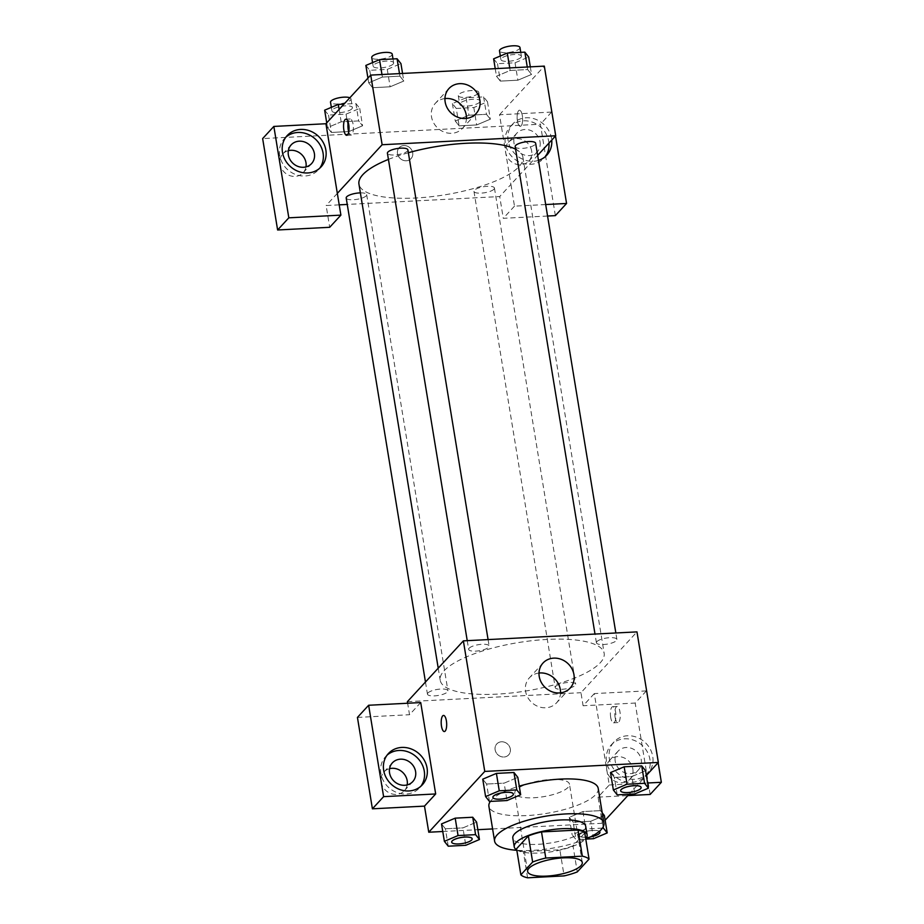 <?xml version="1.0" encoding="UTF-8"?>
<svg xmlns="http://www.w3.org/2000/svg" width="924" height="924" viewBox="0 0 924 924"><rect width="100%" height="100%" fill="white"/><g stroke="black" fill="none" stroke-linecap="round" stroke-linejoin="round"><path stroke-width="0.69" stroke-dasharray="4.62 3.46" d="M568.168 787.294A27.697 8.166 -9.3 0 1 538.53 797.366A27.697 8.166 -9.3 0 1 514.795 793.115A27.697 8.166 -9.3 0 1 540.806 780.584A27.697 8.166 -9.3 0 1 569.461 784.164A27.697 8.166 -9.3 0 1 568.168 787.294M527.592 877.8L523.307 851.685L559.852 849.803L564.125 875.906M584.777 833.009L572.995 845.806L577.269 871.921M572.995 845.806A35.736 10.545 -9.3 0 1 559.852 849.803M523.307 851.685A35.736 10.545 -9.3 0 1 516.574 848.717M516.782 849.999A36.925 10.892 170.7 0 0 539.477 853.025A36.925 10.892 170.7 0 0 585.712 838.703M585.689 826.195A36.925 10.892 -9.3 0 1 583.968 830.364A36.925 10.892 -9.3 0 1 538.057 844.317A36.925 10.892 -9.3 0 1 512.82 838.126M585.77 839.027A55.382 16.332 -9.3 0 1 516.839 850.311M598.209 788.391A55.382 16.332 -9.3 0 1 595.634 794.652A55.382 16.332 -9.3 0 1 536.359 814.806A55.382 16.332 -9.3 0 1 488.9 806.294M490.355 801.408A55.382 16.332 -9.3 0 1 519.265 786.151M442.769 831.508L477.847 829.694M492.608 828.932L602.344 823.261L605.139 820.223M629.082 794.236L646.35 775.479M603.164 826.945L600.496 810.637L602.205 812.797L600.496 810.637L582.952 811.549L569.288 817.324L573.157 822.187L590.69 821.286L604.365 815.511L590.69 821.286L593.543 838.692M448.244 846.199L445.391 828.793L441.522 823.931L445.391 828.793L462.936 827.881L476.599 822.117L462.936 827.881L465.788 845.298M489.466 801.454L486.613 784.037L482.744 779.175L486.613 784.037L504.146 783.136L517.821 777.361L504.146 783.136L506.999 800.542M617.22 794.848L614.379 777.442L610.51 772.568L614.379 777.442L631.912 776.53L645.587 770.755L631.912 776.53L634.765 793.935M420.72 702.563L409.517 714.726L407.634 703.245M444.352 731.554L444.352 731.554A8.073 2.726 -93 0 0 446.384 720.836A8.073 2.726 -93 0 0 443.52 715.43L443.52 715.43M387.075 755.151A23.077 20.64 42.6 0 0 385.597 756.594A23.077 20.64 42.6 0 0 383.506 780.942A23.077 20.64 42.6 0 0 406.133 793.993A23.077 20.64 42.6 0 0 419.542 787.86A23.077 20.64 42.6 0 0 420.859 786.266M407.184 784.915A13.848 12.382 -137.4 0 1 404.354 790.736A13.848 12.382 -137.4 0 1 385.782 790.459A13.848 12.382 -137.4 0 1 383.98 771.967A13.848 12.382 -137.4 0 1 389.547 768.676M357.438 717.417L409.517 714.726M539.004 673.042A18.457 16.505 42.6 0 0 529.371 677.846A18.457 16.505 42.6 0 0 527.696 697.32A18.457 16.505 42.6 0 0 545.795 707.772A18.457 16.505 42.6 0 0 556.525 702.864A18.457 16.505 42.6 0 0 560.533 692.861M615.072 717.174A8.073 2.726 -93 0 0 617.937 722.58A8.073 2.726 -93 0 0 620.235 714.379A8.073 2.726 -93 0 0 617.105 706.456A8.073 2.726 -93 0 0 615.072 717.174M658.142 762.681L646.384 690.898L594.305 693.589L609.274 784.984L598.071 797.146L602.344 823.261M594.305 693.589L583.102 705.751L580.965 692.7L636.971 631.889M610.695 717.405A8.073 2.726 87 0 1 612.727 706.675A8.073 2.726 87 0 1 615.858 714.599A8.073 2.726 87 0 1 613.559 722.811A8.073 2.726 87 0 1 610.695 717.405M634.592 779.29A23.077 20.64 -137.4 0 1 611.977 766.227A23.077 20.64 -137.4 0 1 614.056 741.891A23.077 20.64 -137.4 0 1 645.01 742.353A23.077 20.64 -137.4 0 1 648.013 773.157A23.077 20.64 -137.4 0 1 634.592 779.29M609.274 784.984L647.585 782.998M631.797 782.328A23.077 20.64 42.6 0 0 645.206 776.195A23.077 20.64 42.6 0 0 642.215 745.391A23.077 20.64 42.6 0 0 611.261 744.929A23.077 20.64 42.6 0 0 609.182 769.276A23.077 20.64 42.6 0 0 631.797 782.328M615.211 761.237A13.848 12.382 -137.4 0 1 618.052 751.189A13.848 12.382 -137.4 0 1 631.669 748.394A13.848 12.382 -137.4 0 1 641.256 759.898A13.848 12.382 -137.4 0 1 638.415 769.946A13.848 12.382 -137.4 0 1 624.797 772.73A13.848 12.382 -137.4 0 1 615.211 761.237M632.848 769.011A13.848 12.382 -137.4 0 1 630.018 779.071A13.848 12.382 -137.4 0 1 611.445 778.793A13.848 12.382 -137.4 0 1 609.644 760.302A13.848 12.382 -137.4 0 1 623.261 757.518A13.848 12.382 -137.4 0 1 632.848 769.011M646.384 690.898L635.181 703.06L583.102 705.751M650.149 794.455L635.181 703.06M598.071 797.146L627.812 795.61M501.478 741.787A8.073 7.219 42.6 0 0 496.789 743.936A8.073 7.219 42.6 0 0 497.828 754.723A8.073 7.219 42.6 0 0 508.662 754.873A8.073 7.219 42.6 0 0 509.39 746.361A8.073 7.219 42.6 0 0 501.478 741.787A8.073 7.219 -137.4 0 1 509.401 746.361A8.073 7.219 -137.4 0 1 508.662 754.873A8.073 7.219 -137.4 0 1 497.828 754.712A8.073 7.219 -137.4 0 1 496.789 743.936A8.073 7.219 -137.4 0 1 501.478 741.787M407.38 701.663L580.965 692.7M596.904 641.602A10.372 3.061 -9.3 0 1 608.015 637.826A10.372 3.061 -9.3 0 1 616.897 639.431A10.372 3.061 -9.3 0 1 607.16 644.12A10.372 3.061 -9.3 0 1 596.419 642.781A10.372 3.061 -9.3 0 1 596.904 641.602M427.928 692.965A10.372 3.061 -9.3 0 1 439.027 689.189A10.372 3.061 -9.3 0 1 447.921 690.782A10.372 3.061 -9.3 0 1 447.435 691.949A10.372 3.061 -9.3 0 1 436.336 695.726A10.372 3.061 -9.3 0 1 427.442 694.132A10.372 3.061 -9.3 0 1 427.928 692.965M555.694 686.359A10.372 3.061 -9.3 0 1 566.793 682.582A10.372 3.061 -9.3 0 1 575.687 684.176A10.372 3.061 -9.3 0 1 575.202 685.354A10.372 3.061 -9.3 0 1 564.102 689.119A10.372 3.061 -9.3 0 1 555.208 687.525A10.372 3.061 -9.3 0 1 555.694 686.359M469.149 648.209A10.372 3.061 -9.3 0 1 480.249 644.432A10.372 3.061 -9.3 0 1 489.142 646.026A10.372 3.061 -9.3 0 1 488.657 647.204A10.372 3.061 -9.3 0 1 477.558 650.981A10.372 3.061 -9.3 0 1 468.664 649.387A10.372 3.061 -9.3 0 1 469.149 648.209M444.063 670.812A83.079 24.498 -9.3 0 1 532.963 640.586A83.079 24.498 -9.3 0 1 604.157 653.349A83.079 24.498 -9.3 0 1 600.288 662.739A83.079 24.498 -9.3 0 1 511.376 692.977A83.079 24.498 -9.3 0 1 440.194 680.203A83.079 24.498 -9.3 0 1 444.063 670.812M515.604 149.203A83.079 24.498 -9.3 0 1 522.915 157.219A83.079 24.498 -9.3 0 1 519.045 166.609A83.079 24.498 -9.3 0 1 430.134 196.835A83.079 24.498 -9.3 0 1 358.939 184.072M388.427 159.413A83.079 24.498 -9.3 0 1 408.362 152.737M515.176 146.639A10.372 3.061 170.7 0 0 525.906 147.99A10.372 3.061 170.7 0 0 535.654 143.289M360.383 192.873A10.372 3.061 -9.3 0 1 366.678 194.641A10.372 3.061 -9.3 0 1 366.193 195.819A10.372 3.061 -9.3 0 1 355.093 199.596A10.372 3.061 -9.3 0 1 346.2 198.002M493.959 189.212A10.372 3.061 -9.3 0 1 482.848 192.989A10.372 3.061 -9.3 0 1 473.966 191.395A10.372 3.061 -9.3 0 1 483.702 186.694A10.372 3.061 -9.3 0 1 494.444 188.034A10.372 3.061 -9.3 0 1 493.959 189.212M407.9 149.896A10.372 3.061 -9.3 0 1 407.415 151.062A10.372 3.061 -9.3 0 1 396.304 154.839A10.372 3.061 -9.3 0 1 387.422 153.245M555.509 135.99L551.593 112.07L499.514 114.761L510.926 184.396L499.722 196.558L347.251 204.435M339.212 204.851L326.126 205.532L329.695 227.292M545.691 204.539L514.483 206.156L510.926 184.396L537.641 155.394M337.329 193.37L326.126 205.532M412.682 152.783A8.073 7.219 42.6 0 0 407.091 146.073A8.073 7.219 42.6 0 0 399.145 147.701A8.073 7.219 42.6 0 0 400.196 158.478A8.073 7.219 42.6 0 0 411.03 158.639A8.073 7.219 42.6 0 0 412.682 152.783M288.346 150.67A13.848 12.382 42.6 0 0 282.779 153.973A13.848 12.382 42.6 0 0 284.58 172.465A13.848 12.382 42.6 0 0 303.153 172.73A13.848 12.382 42.6 0 0 305.983 166.909M531.647 151.016A13.848 12.382 42.6 0 0 522.06 139.524A13.848 12.382 42.6 0 0 508.454 142.308A13.848 12.382 42.6 0 0 510.244 160.799A13.848 12.382 42.6 0 0 528.817 161.076A13.848 12.382 42.6 0 0 531.647 151.016M555.359 215.627L540.39 124.232L262.647 138.588M547.562 216.031L503.28 218.318L499.722 196.558M412.682 152.772A8.073 7.219 -137.4 0 1 411.03 158.639A8.073 7.219 -137.4 0 1 400.196 158.478A8.073 7.219 -137.4 0 1 399.145 147.701A8.073 7.219 -137.4 0 1 407.091 146.073A8.073 7.219 -137.4 0 1 412.682 152.772M285.874 137.156A23.077 20.64 42.6 0 0 284.396 138.6A23.077 20.64 42.6 0 0 282.305 162.936A23.077 20.64 42.6 0 0 304.932 175.999A23.077 20.64 42.6 0 0 318.341 169.866A23.077 20.64 42.6 0 0 319.658 168.272M540.055 141.892A13.848 12.382 -137.4 0 1 537.214 151.952A13.848 12.382 -137.4 0 1 518.641 151.675A13.848 12.382 -137.4 0 1 516.851 133.195A13.848 12.382 -137.4 0 1 530.468 130.4A13.848 12.382 -137.4 0 1 540.055 141.892M548.937 143.116A23.077 20.64 42.6 0 0 533.564 122.615A23.077 20.64 42.6 0 0 510.06 126.935A23.077 20.64 42.6 0 0 507.981 151.27A23.077 20.64 42.6 0 0 530.595 164.333A23.077 20.64 42.6 0 0 544.005 158.2A23.077 20.64 42.6 0 0 545.322 156.606M538.461 160.395A23.077 20.64 -137.4 0 1 533.402 161.296A23.077 20.64 -137.4 0 1 510.776 148.233A23.077 20.64 -137.4 0 1 512.855 123.897A23.077 20.64 -137.4 0 1 536.359 119.566A23.077 20.64 -137.4 0 1 551.744 140.078M551.593 112.07L540.39 124.232M514.483 206.156L503.28 218.318M326.726 122.869L327.5 127.593L331.369 132.455L348.902 131.555L362.578 125.78L358.685 120.917L341.164 121.818L327.477 127.593L331.393 132.455L348.902 131.555L362.589 125.78M367.937 78.124L368.711 82.848L372.603 87.699L390.124 86.798L403.811 81.035L399.896 76.172L382.386 77.073L368.699 82.837M495.229 68.665L496.477 76.242L500.346 81.104L517.879 80.203L531.554 74.428L527.685 69.554L510.14 70.467L496.465 76.242L500.369 81.104L517.879 80.203L531.566 74.428M530.307 66.851L531.554 74.428L527.662 69.566M456.271 108.443L473.816 107.542L487.479 101.767L483.61 96.905L466.077 97.805L452.402 103.58L456.271 108.443L459.124 125.86L476.668 124.948L490.332 119.173L486.463 114.31L468.93 115.211L455.243 120.986L459.124 125.86L476.668 124.948L490.355 119.184L486.44 114.31M452.402 103.58L455.255 120.986L459.147 125.849M499.514 114.761L544.317 66.124M444.929 98.568A18.457 16.505 42.6 0 0 435.296 103.373A18.457 16.505 42.6 0 0 431.508 116.782A18.457 16.505 42.6 0 0 444.294 132.109A18.457 16.505 42.6 0 0 462.45 128.39A18.457 16.505 42.6 0 0 466.458 118.388M517.428 120.94A8.073 2.726 -93 0 0 520.304 126.345A8.073 2.726 -93 0 0 522.603 118.145A8.073 2.726 -93 0 0 519.461 110.222A8.073 2.726 -93 0 0 517.428 120.94A8.073 2.726 87 0 1 519.461 110.222A8.073 2.726 87 0 1 522.591 118.145A8.073 2.726 87 0 1 520.293 126.345A8.073 2.726 87 0 1 517.428 120.94M348.729 131.924A8.073 2.726 -93 0 0 351.085 135.1A8.073 2.726 -93 0 0 353.118 124.37A8.073 2.726 -93 0 0 350.254 118.965A8.073 2.726 -93 0 0 348.233 122.361M493.624 58.836L497.493 63.698L515.038 62.786L528.701 57.022M520.917 57.415A10.372 3.061 -9.3 0 1 509.817 61.192A10.372 3.061 -9.3 0 1 500.923 59.598A10.372 3.061 -9.3 0 1 510.672 54.909A10.372 3.061 -9.3 0 1 521.402 56.249A10.372 3.061 -9.3 0 1 520.917 57.415M497.493 63.698L500.346 81.104M515.038 62.786L517.879 80.203M527.269 67.002L527.685 69.554L510.14 70.467L496.477 76.242M509.725 67.914L510.14 70.467M519.981 47.54A10.372 3.061 -9.3 0 1 519.496 48.718A10.372 3.061 -9.3 0 1 508.385 52.495A10.372 3.061 -9.3 0 1 499.503 50.901M365.858 65.431L369.727 70.305L387.272 69.392L400.935 63.617M393.162 64.022A10.372 3.061 -9.3 0 1 382.051 67.799A10.372 3.061 -9.3 0 1 373.157 66.205A10.372 3.061 -9.3 0 1 382.906 61.504A10.372 3.061 -9.3 0 1 393.636 62.855A10.372 3.061 -9.3 0 1 393.162 64.022M368.711 82.848L372.58 87.711L390.124 86.798L403.788 81.035L399.919 76.161L382.386 77.073L368.711 82.848M369.727 70.305L372.58 87.711M387.272 69.392L390.124 86.798M402.552 73.446L403.788 81.035M399.503 73.608L399.919 76.161M381.97 74.509L382.386 77.073M392.215 54.146A10.372 3.061 -9.3 0 1 391.73 55.325A10.372 3.061 -9.3 0 1 380.63 59.09A10.372 3.061 -9.3 0 1 371.737 57.496M479.706 102.171A10.372 3.061 -9.3 0 1 468.595 105.948A10.372 3.061 -9.3 0 1 459.702 104.354A10.372 3.061 -9.3 0 1 469.45 99.653A10.372 3.061 -9.3 0 1 480.18 100.993A10.372 3.061 -9.3 0 1 479.706 102.171M473.816 107.542L476.668 124.948M487.479 101.767L490.332 119.173M483.61 96.905L486.463 114.31L468.93 115.211L455.255 120.986M466.077 97.805L468.93 115.211M478.274 93.463A10.372 3.061 -9.3 0 1 467.174 97.239A10.372 3.061 -9.3 0 1 458.281 95.646A10.372 3.061 -9.3 0 1 468.029 90.945A10.372 3.061 -9.3 0 1 478.759 92.296A10.372 3.061 -9.3 0 1 478.274 93.463M324.647 110.187L328.517 115.05L346.05 114.149L359.725 108.374L355.856 103.5L343.994 104.112M351.94 108.778A10.372 3.061 -9.3 0 1 340.841 112.555A10.372 3.061 -9.3 0 1 331.947 110.949A10.372 3.061 -9.3 0 1 341.684 106.26A10.372 3.061 -9.3 0 1 352.425 107.6A10.372 3.061 -9.3 0 1 351.94 108.778M328.517 115.05L331.369 132.455M346.05 114.149L348.902 131.555M359.725 108.374L362.578 125.78L358.708 120.917L341.164 121.818L327.5 127.593M355.856 103.5L358.708 120.917M339.131 109.402L341.164 121.818M349.838 97.782A10.372 3.061 -9.3 0 1 350.993 98.903A10.372 3.061 -9.3 0 1 350.519 100.069A10.372 3.061 -9.3 0 1 339.408 103.846A10.372 3.061 -9.3 0 1 330.515 102.252M641.141 787.433A10.372 3.061 -9.3 0 1 640.655 788.565A10.372 3.061 -9.3 0 1 629.602 792.342A10.372 3.061 -9.3 0 1 620.662 790.782M614.379 777.442L631.912 776.53M513.374 794.039A10.372 3.061 -9.3 0 1 512.889 795.171A10.372 3.061 -9.3 0 1 501.848 798.948A10.372 3.061 -9.3 0 1 492.896 797.389M486.613 784.037L504.146 783.136M602.448 828.1L585.804 828.955L572.141 834.73L576.01 839.593L585.781 839.096M599.919 832.178A10.372 3.061 -9.3 0 1 599.433 833.321A10.372 3.061 -9.3 0 1 588.322 837.098A10.372 3.061 -9.3 0 1 579.44 835.504A10.372 3.061 -9.3 0 1 587.699 831.08A10.372 3.061 -9.3 0 1 599.341 831.346M600.496 810.637L582.952 811.549L569.288 817.324L572.141 834.73M569.288 817.324L573.157 822.187L576.01 839.593M573.157 822.187L590.69 821.286M582.952 811.549L585.804 828.955M590.54 836.855A10.372 3.061 -9.3 0 1 579.452 835.573A10.372 3.061 -9.3 0 1 587.629 831.161A10.372 3.061 -9.3 0 1 599.295 831.381M472.152 838.784A10.372 3.061 -9.3 0 1 471.667 839.928A10.372 3.061 -9.3 0 1 460.626 843.693A10.372 3.061 -9.3 0 1 451.686 842.134M445.391 828.793L462.936 827.881M582.282 862.496L569.461 784.164M527.627 871.447L514.795 793.115M388.392 753.557L385.597 756.594M422.337 784.822L419.542 787.86M404.354 790.736L412.751 781.612M383.98 771.967L392.388 762.854M543.012 663.039L529.371 677.846M570.166 688.057L556.525 702.864M617.105 706.456L612.727 706.675M617.937 722.58L613.559 722.811M614.056 741.891L611.261 744.929M648.013 773.157L645.206 776.195M630.018 779.071L638.415 769.946M609.644 760.302L618.052 751.189M438.219 668.179L440.194 680.203M522.915 157.219L604.157 653.349M616.897 639.431L615.846 632.986M596.419 642.781L594.998 634.06M425.467 682.028L427.442 694.132M366.678 194.641L447.921 690.782M473.966 191.395L555.208 687.525M494.444 188.034L575.687 684.176M467.232 640.667L468.664 649.387M488.08 639.593L489.142 646.026M303.153 172.73L311.55 163.617M282.779 153.973L291.187 144.849M287.191 135.562L284.396 138.6M321.136 166.828L318.341 169.866M528.817 161.076L537.214 151.952M508.454 142.308L516.851 133.195M512.855 123.897L510.06 126.935M546.812 155.163L544.005 158.2M448.937 88.565L435.296 103.373M476.091 113.583L462.45 128.39M346.708 135.32L351.085 135.1M345.876 119.184L350.254 118.965M500.334 55.994L500.923 59.598M520.766 52.356L521.402 56.249M372.568 62.601L373.157 66.205M393 58.963L393.636 62.855M458.281 95.646L459.702 104.354M478.759 92.296L480.18 100.993M331.358 107.346L331.947 110.949M350.993 98.903L352.425 107.6"/><path stroke-width="1.39" d="M581 865.626A27.697 8.166 -9.3 0 1 551.362 875.709A27.697 8.166 -9.3 0 1 527.627 871.447A27.697 8.166 -9.3 0 1 553.638 858.916A27.697 8.166 -9.3 0 1 582.282 862.496A27.697 8.166 -9.3 0 1 581 865.626M582.328 856.155L545.784 858.038A35.736 10.545 -9.3 0 0 532.64 862.034L520.859 874.832A35.736 10.545 -9.3 0 0 527.592 877.8L564.125 875.906A35.736 10.545 -9.3 0 0 577.269 871.921L589.062 859.124A35.736 10.545 -9.3 0 0 582.328 856.155L578.043 830.041L541.51 831.923L545.784 858.038M578.043 830.041A35.736 10.545 -9.3 0 1 584.777 833.009L589.062 859.124M541.51 831.923A35.736 10.545 -9.3 0 0 528.366 835.92L516.574 848.717L520.859 874.832M585.712 838.703A36.925 10.892 170.7 0 0 587.121 834.892A36.925 10.892 170.7 0 0 548.925 830.122A36.925 10.892 170.7 0 0 514.241 846.834A36.925 10.892 170.7 0 0 516.782 849.999M514.241 846.834L512.82 838.126A36.925 10.892 -9.3 0 1 547.493 821.413A36.925 10.892 -9.3 0 1 585.689 826.195L587.121 834.892M528.366 835.92L532.64 862.034M516.839 850.311A55.382 16.332 -9.3 0 1 494.594 841.106A55.382 16.332 -9.3 0 1 546.615 816.042A55.382 16.332 -9.3 0 1 603.915 823.203A55.382 16.332 -9.3 0 1 601.328 829.463A55.382 16.332 -9.3 0 1 585.77 839.027M494.594 841.106L488.9 806.294A55.382 16.332 -9.3 0 1 490.355 801.408M519.265 786.151A55.382 16.332 -9.3 0 1 598.209 788.391L603.915 823.203M646.35 775.479L658.35 762.45L484.765 771.424L428.759 832.224L442.769 831.508M477.847 829.694L492.608 828.932M605.139 820.223L629.082 794.236M604.365 815.511L602.205 812.797L604.365 815.511L607.218 832.917L603.349 828.054L602.448 828.1M479.452 839.523L476.599 822.117L472.73 817.243L455.197 818.156L441.522 823.931L444.375 841.337L448.244 846.199L465.788 845.298L479.452 839.523L475.583 834.649L458.05 835.562L444.375 841.337M520.674 794.767L517.821 777.361L513.952 772.499L496.407 773.4L482.744 779.175L485.597 796.58L489.466 801.454L506.999 800.542L520.674 794.767L516.805 789.904L499.26 790.805L485.597 796.58M648.429 788.172L645.587 770.755L641.718 765.892L624.174 766.793L610.51 772.568L613.351 789.985L617.22 794.848L634.765 793.935L648.429 788.172L644.559 783.298L627.026 784.21L613.351 789.985M446.384 720.836A8.073 2.726 87 0 1 444.352 731.554A8.073 2.726 87 0 1 441.21 723.631A8.073 2.726 87 0 1 443.508 715.43A8.073 2.726 87 0 1 446.384 720.836M435.678 793.959L383.61 796.65L368.641 705.255L420.72 702.563L435.678 793.959L424.486 806.121L428.759 832.224M658.35 762.45L636.971 631.889L463.374 640.863L484.765 771.424M463.374 640.863L407.38 701.663L407.634 703.245M443.52 715.43A8.073 2.726 -93 0 0 441.222 723.631A8.073 2.726 -93 0 0 444.352 731.554M408.928 790.956A23.077 20.64 -137.4 0 1 386.313 777.893A23.077 20.64 -137.4 0 1 388.392 753.557A23.077 20.64 -137.4 0 1 419.346 754.007A23.077 20.64 -137.4 0 1 422.337 784.822A23.077 20.64 -137.4 0 1 408.928 790.956M420.859 786.266A23.077 20.64 42.6 0 0 416.551 757.056A23.077 20.64 42.6 0 0 387.075 755.151M389.547 772.903A13.848 12.382 -137.4 0 1 392.388 762.854A13.848 12.382 -137.4 0 1 405.994 760.059A13.848 12.382 -137.4 0 1 415.592 771.552A13.848 12.382 -137.4 0 1 412.751 781.612A13.848 12.382 -137.4 0 1 399.133 784.395A13.848 12.382 -137.4 0 1 389.547 772.903M389.547 768.676A13.848 12.382 -137.4 0 1 407.184 780.676A13.848 12.382 -137.4 0 1 407.184 784.915M368.641 705.255L357.438 717.417L372.407 808.812L383.61 796.65M424.486 806.121L372.407 808.812M559.436 692.954A18.457 16.505 -137.4 0 1 541.337 682.513A18.457 16.505 -137.4 0 1 543.012 663.039A18.457 16.505 -137.4 0 1 567.775 663.409A18.457 16.505 -137.4 0 1 570.166 688.057A18.457 16.505 -137.4 0 1 559.436 692.954M560.533 692.861A18.457 16.505 42.6 0 0 539.004 673.042M647.585 782.998L661.353 782.293L658.142 762.681M661.353 782.293L650.149 794.455L627.812 795.61M438.219 668.179L358.939 184.072A83.079 24.498 -9.3 0 1 388.427 159.413M408.362 152.737A83.079 24.498 -9.3 0 1 515.604 149.203M615.846 632.986L535.654 143.289A10.372 3.061 170.7 0 0 526.761 141.695A10.372 3.061 170.7 0 0 515.661 145.472A10.372 3.061 170.7 0 0 515.176 146.639L594.998 634.06M425.467 682.028L346.2 198.002A10.372 3.061 -9.3 0 1 360.383 192.873M467.232 640.667L387.422 153.245A10.372 3.061 -9.3 0 1 397.158 148.545A10.372 3.061 -9.3 0 1 407.9 149.896L488.08 639.593M347.251 204.435L339.212 204.851M537.641 155.394L555.728 135.759L382.132 144.733L337.329 193.37L340.898 215.13L288.819 217.821L273.851 126.426L325.929 123.735L337.329 193.37M305.983 166.909A13.848 12.382 42.6 0 0 305.983 162.682A13.848 12.382 42.6 0 0 288.346 150.67M340.898 215.13L329.695 227.292L277.616 229.984L262.647 138.588L273.851 126.426M545.691 204.539L566.562 203.465L555.359 215.627L547.562 216.031M314.391 153.557A13.848 12.382 -137.4 0 1 311.55 163.617A13.848 12.382 -137.4 0 1 297.932 166.401A13.848 12.382 -137.4 0 1 288.346 154.909A13.848 12.382 -137.4 0 1 291.187 144.849A13.848 12.382 -137.4 0 1 304.793 142.065A13.848 12.382 -137.4 0 1 314.391 153.557M319.658 168.272A23.077 20.64 42.6 0 0 315.35 139.062A23.077 20.64 42.6 0 0 285.874 137.156M307.727 172.95A23.077 20.64 -137.4 0 1 285.112 159.898A23.077 20.64 -137.4 0 1 287.191 135.562A23.077 20.64 -137.4 0 1 318.145 136.013A23.077 20.64 -137.4 0 1 321.136 166.828A23.077 20.64 -137.4 0 1 307.727 172.95M545.322 156.606A23.077 20.64 42.6 0 0 548.937 143.116M551.744 140.078A23.077 20.64 -137.4 0 1 546.812 155.163A23.077 20.64 -137.4 0 1 538.461 160.395M566.562 203.465L555.509 135.99M288.819 217.821L277.616 229.984M555.728 135.759L544.317 66.124L370.732 75.098L325.929 123.735M445.16 101.975A18.457 16.505 -137.4 0 1 448.937 88.565A18.457 16.505 -137.4 0 1 473.7 88.935A18.457 16.505 -137.4 0 1 476.091 113.583A18.457 16.505 -137.4 0 1 457.934 117.302A18.457 16.505 -137.4 0 1 445.16 101.975M370.732 75.098L382.132 144.733M466.458 118.388A18.457 16.505 42.6 0 0 444.929 98.568M348.741 124.601A8.073 2.726 87 0 1 346.708 135.32A8.073 2.726 87 0 1 343.578 127.397A8.073 2.726 87 0 1 345.876 119.184A8.073 2.726 87 0 1 348.741 124.601M348.233 122.361A8.073 2.726 -93 0 0 348.729 131.924M530.307 66.851L528.701 57.022L524.832 52.148L507.299 53.061L493.624 58.836L495.229 68.665M524.832 52.148L527.269 67.002M507.299 53.061L509.725 67.914M500.334 55.994L499.503 50.901A10.372 3.061 -9.3 0 1 509.239 46.2A10.372 3.061 -9.3 0 1 519.981 47.54L520.766 52.356M402.552 73.446L400.935 63.617L397.066 58.755L379.533 59.656L365.858 65.431L367.937 78.124M397.066 58.755L399.503 73.608M379.533 59.656L381.97 74.509M372.568 62.601L371.737 57.496A10.372 3.061 -9.3 0 1 381.485 52.807A10.372 3.061 -9.3 0 1 392.215 54.146L393 58.963M343.994 104.112L338.311 104.412L324.647 110.187L326.726 122.869M338.311 104.412L339.131 109.402M331.358 107.346L330.515 102.252A10.372 3.061 -9.3 0 1 338.068 97.99A10.372 3.061 -9.3 0 1 349.838 97.782M620.662 790.817L620.651 790.748A10.372 3.061 -9.3 0 1 620.651 790.748A10.372 3.061 -9.3 0 1 630.399 786.058A10.372 3.061 -9.3 0 1 641.129 787.398A10.372 3.061 -9.3 0 1 641.141 787.433L641.141 787.467A10.372 3.061 -9.3 0 1 640.655 788.634A10.372 3.061 -9.3 0 1 629.556 792.411A10.372 3.061 -9.3 0 1 620.662 790.817A10.372 3.061 -9.3 0 1 630.411 786.128A10.372 3.061 -9.3 0 1 641.141 787.467M645.587 770.755L641.718 765.892L644.559 783.298M641.718 765.892L624.174 766.793L627.026 784.21M624.174 766.793L610.51 772.568M492.896 797.354L492.908 797.424A10.372 3.061 -9.3 0 1 492.896 797.354A10.372 3.061 -9.3 0 1 502.633 792.653A10.372 3.061 -9.3 0 1 513.374 794.005A10.372 3.061 -9.3 0 1 513.374 794.039A10.372 3.061 -9.3 0 1 512.901 795.241A10.372 3.061 -9.3 0 1 501.79 799.017A10.372 3.061 -9.3 0 1 492.908 797.424A10.372 3.061 -9.3 0 1 502.644 792.723A10.372 3.061 -9.3 0 1 513.386 794.074L513.374 794.005M517.821 777.361L513.952 772.499L516.805 789.904M513.952 772.499L496.407 773.4L499.26 790.805M496.407 773.4L482.744 779.175M585.781 839.096L593.543 838.692L607.218 832.917M599.341 831.346A10.372 3.061 -9.3 0 1 599.919 832.143A10.372 3.061 -9.3 0 1 599.919 832.178M603.164 826.945L603.349 828.054M599.295 831.381A10.372 3.061 -9.3 0 1 599.93 832.212A10.372 3.061 -9.3 0 1 599.445 833.39A10.372 3.061 -9.3 0 1 590.54 836.855M451.686 842.168L451.674 842.099A10.372 3.061 -9.3 0 1 451.674 842.099A10.372 3.061 -9.3 0 1 461.423 837.41A10.372 3.061 -9.3 0 1 472.152 838.749A10.372 3.061 -9.3 0 1 472.152 838.784L472.164 838.819A10.372 3.061 -9.3 0 1 471.679 839.997A10.372 3.061 -9.3 0 1 460.579 843.774A10.372 3.061 -9.3 0 1 451.686 842.168A10.372 3.061 -9.3 0 1 461.434 837.479A10.372 3.061 -9.3 0 1 472.164 838.819M476.599 822.117L472.73 817.243L475.583 834.649M472.73 817.243L455.197 818.156L458.05 835.562M455.197 818.156L441.522 823.931"/></g></svg>
